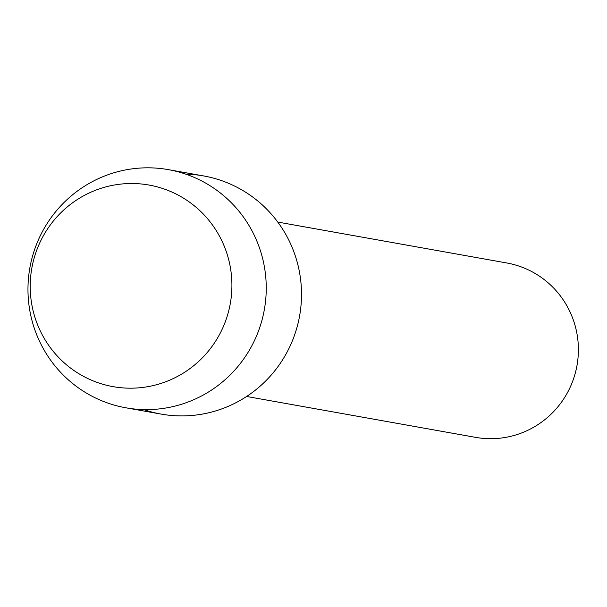 <?xml version="1.0" encoding="UTF-8"?>
<svg xmlns="http://www.w3.org/2000/svg" width="607" height="607" viewBox="0 0 607 607"><rect width="100%" height="100%" fill="white"/><g stroke="black" fill="none" stroke-linecap="round" stroke-linejoin="round"><path stroke-width="0.91" d="M35.214 318.197A102.386 100.8 -79.9 0 0 162.418 382.941A102.386 100.8 -79.9 0 0 226.912 253.498A102.386 100.8 -79.9 0 0 99.7 188.754A102.386 100.8 -79.9 0 0 35.214 318.197A102.386 100.8 -79.9 0 0 162.418 382.941A102.386 100.8 -79.9 0 0 226.912 253.498A102.386 100.8 -79.9 0 0 99.7 188.754A102.386 100.8 -79.9 0 0 35.214 318.197M143.707 409.581A120.96 119.086 -79.9 0 0 266.01 380.65A120.96 119.086 -79.9 0 0 295.601 256.791A120.96 119.086 -79.9 0 0 185.765 174.141M246.617 396.47L475.577 437.359A88.576 87.203 -79.9 0 0 574.07 322.18A88.576 87.203 -79.9 0 0 506.724 262.968L277.771 222.071M33.871 326.93A120.96 119.086 -79.9 0 0 125.839 407.79A120.96 119.086 -79.9 0 0 260.342 250.501A120.96 119.086 -79.9 0 0 168.374 169.641A120.96 119.086 -79.9 0 0 33.871 326.93M125.839 407.79L161.09 414.088A120.96 119.086 -79.9 0 0 295.601 256.791A120.96 119.086 -79.9 0 0 203.633 175.931L168.374 169.641"/></g></svg>

